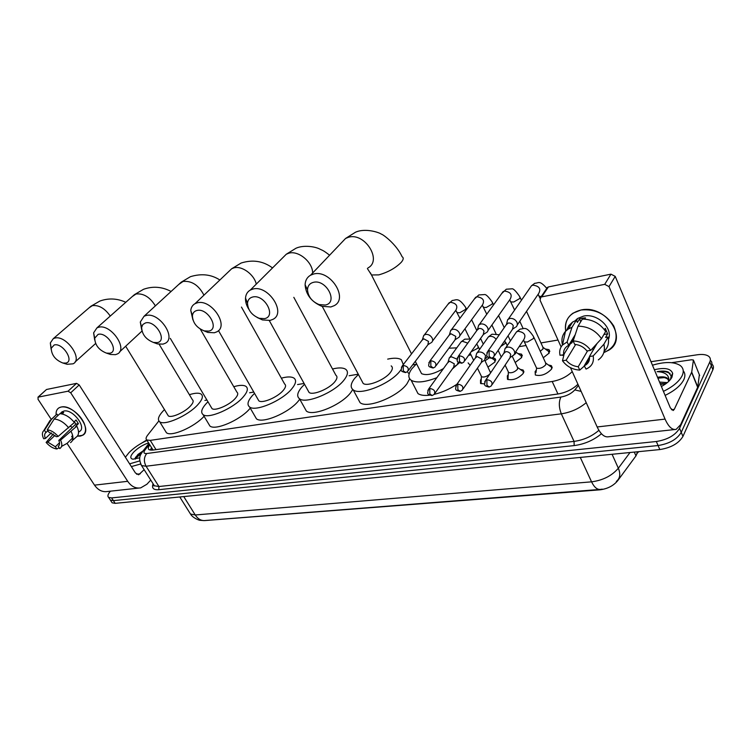 <?xml version="1.0" encoding="UTF-8"?>
<svg xmlns="http://www.w3.org/2000/svg" width="751" height="751" viewBox="0 0 751 751"><rect width="100%" height="100%" fill="white"/><g stroke="black" fill="none" stroke-linecap="round" stroke-linejoin="round"><path stroke-width="1.13" d="M484.63 383.949L480.546 383.442L480.518 379.997L481.26 379.067M520.227 369.37L523.109 370.018L523.269 373.407C518.152 378.654 512.886 380.616 507.479 379.302L507.347 375.866L508.23 374.758M548.38 364.977L551.337 365.662L551.6 369.041C546.418 374.411 541.002 376.401 535.341 375.021L535.116 371.585L536.139 370.299M492.44 357.908L495.003 358.518L495.031 361.916L488.056 367.051M517.918 353.552L521.551 354.153L521.663 357.551L515.195 362.508M545.273 348.999L548.99 349.647L549.206 353.036L543.273 357.776M532.534 359.382L531.558 357.269M563.794 355.401L561.25 355.11M559.814 354.153L559.683 352.022M204.676 520.584L599.767 489.849C607.399 488.882 613.351 485.859 617.632 480.781L635.966 455.885L637.58 452.337M158.855 420.926L147.722 435.054C145.919 437.392 145.6 439.035 146.764 439.973L150.238 440.377L552.201 381.489C560.255 380.015 566.93 376.73 572.234 371.632M558.002 340.025L540.955 342.935M526.094 345.479L519.11 346.671M471.008 354.904L468.624 355.307M415.97 364.319L412.609 364.892M358.265 374.186L349.112 375.753M304.099 383.451L297.565 384.568M253.782 392.06L249.614 392.773M206.947 400.076L204.882 400.424M638.763 451.642L636.707 453.754L637.299 452.571M650.986 361.7L697.313 354.772C702.41 354.068 706.184 354.556 708.625 356.256C710.446 357.673 710.831 359.579 709.808 361.954L679.552 428.314C675.309 435.27 667.573 439.664 656.346 441.504L111.617 497.913L113.401 500.635L110.378 500.11L109.749 499.133L110.378 500.11L113.401 500.635L658.083 445.54L113.401 500.635L115.185 503.348L112.152 502.813L111.514 501.837M679.552 428.314L681.241 432.369C677.027 439.344 669.301 443.728 658.083 445.54C669.301 443.728 677.027 439.344 681.241 432.369L711.347 365.85L681.241 432.369L682.941 436.415C678.735 443.4 671.028 447.784 659.819 449.567L115.185 503.348M710.324 360.255C712.004 361.672 712.342 363.54 711.347 365.85C712.342 363.54 712.004 361.672 710.324 360.255M711.873 364.122C713.534 365.559 713.882 367.427 712.887 369.727L682.941 436.415M111.617 497.913L108.604 497.397C107.29 496.195 107.9 494.12 110.416 491.182M149.815 444.845C148.135 447.136 147.863 448.751 149.017 449.68L152.481 450.121L557.984 393.993C565.991 392.585 572.637 389.347 577.923 384.259M150.247 450.149L151.599 447.69M652.459 365.193C664.776 361.588 674.004 361.672 680.134 365.446C683.429 367.952 684.095 371.379 682.124 375.735C679.129 381.527 672.896 386.737 663.424 391.365M683.232 370.778C685.231 373.191 685.41 376.185 683.776 379.753C680.782 385.563 674.567 390.773 665.114 395.392M654.356 369.727C664.832 367.314 670.953 368.544 672.689 373.425L671.985 377.143C670.239 380.522 666.7 383.639 661.387 386.493M665.968 383.667L660.185 383.639M667.348 382.597L659.538 382.09M668.906 380.494L667.846 379.236C665.921 377.678 662.926 377.04 658.862 377.302L657.585 377.434M657.538 377.321C661.969 376.458 665.255 376.739 667.404 378.175L668.803 381.301M670.446 379.527L671.187 376.073L668.362 372.064C665.527 370.9 661.781 370.778 657.116 371.679C664.804 371.97 668.756 374.74 668.972 379.987L668.812 381.02M665.78 383.799L660.486 384.352M664.269 377.612L657.895 378.185M669.826 373.163L670.07 373.745C667.329 371.642 663.011 370.947 657.116 371.679M581.021 310.003C595.064 308.67 605.973 314.002 613.755 326.009C618.899 338.598 615.576 347.469 603.785 352.632L609.023 350.05C628.765 338.194 605.353 304.23 581.021 310.003C569.446 313.026 564.339 320.076 565.728 331.135C564.461 323.55 566.902 317.551 573.032 313.158L581.021 310.003M671.676 362.686L691.511 359.767L693.408 360.011L691.718 372.111L697.773 387.047L680.641 424.662L676.135 429.384C672.192 430.182 668.503 426.756 665.067 419.105L609.014 286.6L604.705 284.347L610.957 274.153L615.219 276.377L670.371 407.924L673.159 410.525L674.257 409.389L691.718 372.111M699.369 374.787L697.773 387.047M674.661 429.544L608.723 436.753C604.527 437.561 600.669 434.294 597.158 426.962L570.45 367.652M571.783 342.897L571.267 342.296L571.783 342.897M546.568 288.694L548.408 286.938L541.687 296.889L604.705 284.347M541.687 296.889L540.795 297.246L540.063 300.203L561.11 346.915M548.408 286.938L610.957 274.153M576.843 319.917L576.777 319.137L576.843 319.917M573.163 340.926L574.693 344.362C579.716 344.85 583.799 347.046 586.972 350.952L590.737 350.341C586.353 344.465 580.495 341.32 573.163 340.926L578.017 326.159L582.354 319.1C592.257 319.259 600.021 323.381 605.653 331.482L601.485 338.663L590.737 350.341M597.017 343.517L589.432 356.528C589.873 360.123 588.671 362.93 585.818 364.958L584.24 365.821L589.479 356.847M566.714 330.205L568.845 325.624L572.591 322.048L576.402 320.179L577.388 322.414L579.537 318.931L582.4 318.161L585.47 317.861L584.691 319.137M575.219 320.639L577.782 318.396L583.677 316.077C597.214 312.97 613.389 328.178 608.47 339.33M591.121 353.618L593.177 350.004L592.492 348.436M573.36 340.325L571.652 343.123L570.657 343.291M573.661 339.414L573.342 338.889M577.143 319.428L577.04 318.931M589.432 356.528L593.187 355.927L603.898 344.221L608.038 337.021L605.578 337.434L607.634 333.876L605.268 328.365L604.461 329.736M608.038 337.021C609.352 342.766 608.047 347.535 604.123 351.327M603.898 344.221C605.353 350.867 603.504 356.087 598.331 359.879M574.402 337.161L563.672 354.716L560.03 355.307C559.166 351.308 559.983 347.882 562.49 345.028C561.166 339.771 562.152 335.237 565.437 331.435L568.216 329.079L572.037 327.22L567.136 341.94L568.676 345.366L575.219 334.674M576.402 320.179L572.037 327.22M593.187 355.927C594.201 362.16 591.826 366.544 586.062 369.079L584.24 365.821M587.582 350.858L578.232 366.741L579.734 370.102L584.344 366.056M586.052 364.564L587.873 362.958M579.734 370.102C572.534 369.623 566.789 366.516 562.499 360.78L566.141 360.208L575.67 344.456M564.151 353.928L562.499 360.78M565.437 331.435L562.49 345.028L567.136 341.94M578.232 366.741C573.285 366.216 569.258 364.038 566.141 360.208M563.672 354.716C563.166 351.055 564.386 348.182 567.343 346.098L568.676 345.366M578.017 326.159C587.977 326.347 595.796 330.515 601.485 338.663M579.537 318.931L580.758 321.7M603.898 334.505L607.634 333.876M125.389 457.246L128.975 452.646C133.95 447.662 139.977 443.597 147.055 440.433M139.78 457.791L132.908 459.208C129.839 458.467 130.139 456.054 133.828 451.971C138.109 447.774 143.037 444.752 148.595 442.893M143.047 450.947L137.94 454.449L135.124 458.345L135.264 459.124M139.714 460.917L129.604 463.846M586.221 402.686C579.077 408.657 570.779 412.374 561.326 413.829L146.079 466.23L141.554 465.582L140.615 464.005L131.359 466.587M142.042 452.102L135.471 457.359M141.479 453.182L135.133 458.786M313.261 282.376C309.647 283.399 307.732 285.859 307.506 289.736C308.06 296.561 311.9 301.508 319.034 304.559L325.267 305.037C338.757 302.719 326.169 278.659 313.261 282.376M330.806 306.971L321.775 306.277C311.477 301.874 305.92 294.73 305.103 284.836C305.281 280.47 307.093 277.26 310.538 275.223L313.43 274.087C329.952 269.018 348.999 298.438 334.139 305.695L330.806 306.971M436.857 377.687C424.888 382.315 416.317 383.17 411.144 380.241C407.859 377.734 408.122 373.895 411.914 368.722L416.561 363.784M448.938 348.182L456.758 347.863M468.126 362.874L470.154 365.38M420.231 371.022L421.564 373.66C426.596 375.81 433.9 374.111 443.484 368.544M459.283 362.827L452.271 369.079M456.946 384.221C449.708 389.065 442.142 392.444 434.256 394.35M429.703 395.176C424.381 395.805 420.476 395.279 417.978 393.59L415.632 388.99M252.514 297.058C249.492 297.894 247.821 299.94 247.501 303.197C247.924 310.201 251.838 315.242 259.236 318.302L264.493 318.631C276.875 316.528 264.314 293.632 252.514 297.058M248.956 309.478C246.459 305.601 245.314 301.799 245.511 298.081C245.812 294.411 247.408 291.735 250.299 290.064L252.777 289.107C267.994 284.404 286.732 312.773 272.96 319.335L270.107 320.414L262.484 319.935L257.171 317.495M361.991 381.189L363.174 383.423C367.342 386.972 385.122 379.799 390.511 372.327C392.726 369.361 392.942 367.211 391.177 365.887M401.194 369.408L400.283 370.684C391.121 383.564 360.292 396.002 353.205 389.863C350.088 387.441 350.586 383.611 354.679 378.373L358.405 374.449M387.676 359.119C393.956 357.739 398.509 357.936 401.334 359.71L403.296 364.573M407.915 372.562L409.173 373.791M409.661 378.786L406.995 383.723C397.974 396.716 367.239 408.995 360.067 402.658L357.974 398.772M196.8 310.52C194.227 311.224 192.763 312.951 192.406 315.702C192.763 322.77 196.696 327.83 204.216 330.881L208.703 331.107C220.118 329.191 207.614 307.356 196.8 310.52M192.894 319.823L190.763 310.454C191.12 307.347 192.538 305.094 194.997 303.695L197.128 302.878C211.181 298.504 229.609 325.878 216.814 331.839L214.354 332.759L207.849 332.43L203.624 330.703M308.032 390.558L309.074 392.454C312.838 395.683 329.342 388.84 334.862 381.715C337.246 378.711 337.593 376.57 335.913 375.284L293.819 297.33M332.515 368.994C338.607 367.492 342.972 367.577 345.629 369.239C348.502 371.407 347.929 375.059 343.911 380.184C334.505 392.482 305.901 404.348 299.499 398.753C296.551 396.406 297.265 392.595 301.639 387.309L304.549 384.287M352.773 389.544L350.642 392.698C341.367 405.099 312.848 416.814 306.361 411.041L304.521 407.737M145.497 322.921L142.878 324.46L141.639 327.342C141.958 334.373 145.891 339.405 153.448 342.447L157.306 342.606C167.858 340.86 155.448 319.982 145.497 322.921M141.742 330.055L140.296 322.029L144.042 316.265L145.891 315.561C158.902 311.477 177.02 337.903 165.117 343.338L162.976 344.136L157.372 343.902L153.683 342.503M257.893 399.213L258.823 400.827C262.23 403.775 277.617 397.241 283.23 390.417C285.765 387.394 286.234 385.263 284.638 384.024L241.465 307.075M281.353 378.166C287.267 376.561 291.472 376.542 293.97 378.1C296.692 380.203 295.913 383.836 291.641 388.999C282.066 400.762 255.387 412.092 249.585 406.986C246.807 404.723 247.727 400.931 252.336 395.627L254.533 393.364M299.762 399.222L298.363 401.015C288.91 412.872 262.315 424.08 256.438 418.805L254.805 415.998M98.118 334.364L94.71 338.166C95.02 345.122 98.935 350.107 106.454 353.12L109.806 353.233C119.587 351.628 107.299 331.642 98.118 334.364M94.664 339.893L93.622 332.834L96.935 327.887L98.55 327.276C110.641 323.465 128.459 348.99 117.353 353.965L115.476 354.66L110.613 354.491L107.215 353.27M211.2 407.23L212.017 408.61C215.105 411.313 229.524 405.061 235.194 398.518C237.86 395.486 238.433 393.364 236.931 392.163L200.301 329.107M233.768 386.718C239.522 385.019 243.577 384.906 245.924 386.371C248.506 388.398 247.539 392.013 243.024 397.195C233.345 408.478 208.356 419.311 203.089 414.627C200.47 412.44 201.568 408.694 206.394 403.371L207.961 401.785M250.261 408.14L249.726 408.76C240.17 420.119 215.255 430.849 209.904 426.014L208.468 423.62M54.213 344.972L51.199 348.267C51.528 355.11 55.405 360.02 62.84 363.005L65.778 363.08C74.875 361.606 62.718 342.428 54.213 344.972M51.115 349.271L50.326 342.954L53.274 338.663L54.692 338.128C65.938 334.561 83.464 359.241 73.082 363.813L67.177 364.301L63.957 363.184M167.595 414.683L168.308 415.857C171.134 418.345 184.699 412.355 190.397 406.066C193.176 403.034 193.852 400.931 192.434 399.776L159.156 344.258M189.383 394.697C194.997 392.923 198.912 392.726 201.118 394.097C203.559 396.059 202.423 399.635 197.701 404.836C187.966 415.669 164.46 426.061 159.663 421.752C157.194 419.64 158.47 415.932 163.474 410.609L164.478 409.605M204.075 416.289C194.274 427.122 171.266 437.11 166.431 432.726L165.173 430.68M515.787 327.136C517.373 325.943 517.749 324.301 516.895 322.198C515.289 319.419 512.952 318.161 509.901 318.433L507.657 319.644L506.878 322.808M494.59 355.57L512.492 329.332L513.29 325.756C512.126 323.737 510.436 322.827 508.22 323.024L506.043 325.014M561.748 355.026L562.321 355.336M549.028 353.299L548.427 351.158M540.279 351.252L543.001 348.971L542.898 347.187L526.517 311.365M486.592 332.515C488.141 331.36 488.479 329.736 487.615 327.661C486.01 324.93 483.728 323.7 480.781 323.953L478.687 325.08L477.889 327.99M464.794 360.705L483.259 334.674L484.001 331.163C482.837 329.191 481.184 328.29 479.054 328.478L476.998 330.29M521.598 357.654L521.006 355.645M512.201 356.143L515.58 353.552L515.665 351.872M458.429 337.706C459.941 336.579 460.26 334.984 459.377 332.928C457.781 330.252 455.557 329.032 452.703 329.276L450.731 330.327L449.933 333.003M436.096 365.634L455.068 339.837L455.754 336.382L450.919 333.735L448.995 335.387M495.069 361.869L494.487 359.982M485.062 360.818L489.079 357.964M431.262 342.7C432.736 341.611 433.027 340.043 432.125 338.006C430.539 335.378 428.361 334.186 425.601 334.411L423.752 335.397L422.973 337.847M408.441 370.384L427.873 344.812L428.502 341.414L423.771 338.814L421.968 340.325M552.051 368.084L551.272 366.91M535.979 372.609L536.599 368.15C539.772 368.91 542.823 367.783 545.752 364.779L545.611 362.883L533.989 337.556M513.243 355.523C514.735 354.388 515.064 352.829 514.247 350.83C512.661 348.117 510.37 346.878 507.376 347.093L505.141 348.286L504.419 351.261M492.29 384.399L509.976 357.795L510.699 354.388C509.553 352.435 507.901 351.534 505.733 351.684L503.583 353.618M523.794 372.327L523.062 371.247M508.192 371.585L508.643 372.543C511.675 373.266 514.642 372.149 517.533 369.21L517.458 367.314L512.182 356.105M484.62 360.302L485.55 355.674C483.973 353.026 481.729 351.797 478.838 352.003L476.735 353.111L476.003 355.852M463.104 388.896L481.325 362.536L481.992 359.194L477.138 356.528L475.12 358.293M508.098 377.04L508.023 379.593M490.6 372.871L484.761 360.198M457.106 359.194L451.295 356.744L449.323 357.776L448.591 360.302M457.002 364.911L458.345 362.151M434.97 393.233L453.679 367.117L454.289 363.822L449.539 361.203L447.643 362.817M481.147 381.32L481.1 383.733M481.203 375.894L481.626 376.786C484.001 377.509 486.695 376.636 489.727 374.167M61.244 407.004C64.886 406.432 69.045 407.727 73.701 410.881C78.386 414.252 81.84 418.307 84.065 423.057C86.909 430.389 85.623 434.745 80.197 436.115L77.362 436.143L82.619 435.28C93.499 430.173 73.739 403.813 61.244 407.004C57.489 407.868 55.79 410.497 56.128 414.881C55.818 411.52 56.813 409.145 59.104 407.755L61.244 407.004M141.826 443.015L146.764 439.973L153.073 450.046M150.744 480.077L146.914 484.235L140.719 487.868C135.631 488.676 131.294 486.488 127.708 481.307L70.707 392.792L68.041 391.196L76.546 383.357L79.193 384.934L135.48 473.036L138.775 474.688L144.145 469.666M138.822 488.075L107.506 491.501C102.418 492.299 98.09 490.178 94.523 485.146L67.046 443.381M46.215 389.75L38.17 397.138L68.041 391.196M38.17 397.138L38.001 399.241L51.275 419.415M46.684 389.45L76.546 383.357M47.257 429.779L48.768 432.06L56.372 436.706L58.137 436.425C54.673 432.473 51.04 430.257 47.257 429.779L54.185 419.03L59.902 413.688C64.999 414.101 69.834 417.03 74.415 422.475L58.137 436.425M58.813 440.405L60.578 440.124C62.474 444.301 62.173 447.117 59.695 448.572L58.212 446.319C59.78 445.193 59.986 443.221 58.813 440.405L75.795 424.118L74.358 421.621M58.212 446.319L59.029 445.531M60.174 413.698L63.704 412.524L62.155 413.979M60.897 412.919L63.873 411.041C72.931 408.769 87.229 427.835 79.343 431.553L78.564 432.313M61.573 446.394L67.055 443.372L72.631 437.964L71.674 436.5L72.687 435.524M60.578 440.124L76.809 426.155L75.644 426.352L78.433 423.667L76.058 419.997L74.002 421.959M76.809 426.155C79.334 431.45 79.099 435.139 76.114 437.204L72.472 440.424M55.02 415.913L51.359 419.527L44.431 430.257L45.933 432.529L47.876 430.708M57.94 415.519L57.076 414.195M71.176 431.572C73.729 436.875 73.514 440.565 70.528 442.621M53.321 434.003L46.111 442.414L47.829 442.142L55.001 435.327M48.684 422.635L51.359 419.527M59.517 442.761L55.367 446.751L56.86 448.995L59.151 447.737M56.86 448.995C53.105 448.488 49.519 446.291 46.111 442.414M51.34 432.858L45.398 438.481L43.68 438.762C41.962 435.158 41.972 432.482 43.699 430.755L44.431 430.257M55.367 446.751L47.829 442.142M45.398 438.481C44.215 435.674 44.393 433.693 45.933 432.529M54.185 419.03C59.291 419.462 64.154 422.409 68.763 427.882M72.378 427.394L70.416 426.305M60.878 413.041L61.385 413.829M75.795 424.118L78.433 423.667M635.966 455.885L634.295 452.083M557.946 393.993L552.201 381.489M156.02 449.633L150.238 440.377M599.429 489.474L205.352 520.499C201.409 520.997 198.039 519.157 195.251 514.979L591.572 481.832C594.276 487.371 597.289 489.887 600.612 489.38L602.236 489.136M189.449 512.36L190.482 514.013L195.251 514.979L183.742 496.58M580.288 457.415L591.572 481.832C602.978 480.321 611.905 475.787 618.345 468.22C620.748 474.041 620.082 478.443 616.336 481.438M612.084 454.28L618.345 468.22L630.023 452.506M712.887 369.727L709.808 361.954M659.819 449.567L656.346 441.504M601.457 433.759C593.562 440.264 584.466 444.207 574.177 445.587L158.78 489.699C153.364 490.056 151.477 488.084 153.11 483.804M149.44 444.254L145.084 449.849C143.216 452.515 143.77 453.745 146.736 453.529L560.884 397.063C558.688 401.869 558.838 407.455 561.326 413.829L574.055 441.4C583.583 440.077 591.863 436.378 598.904 430.314M146.736 453.529C143.854 457.293 143.638 461.527 146.079 466.23L158.93 486.526L574.055 441.4L574.177 445.587M153.401 484.264L154.359 485.766L158.93 486.526L158.78 489.699M560.884 397.063C566.723 396.021 571.37 393.637 574.825 389.91L578.477 385.479M141.761 452.731L143.225 450.731L145.084 449.849M574.825 389.91L581.143 391.412M151.514 450.215L152.434 449.023M597.158 426.962L665.067 419.105M671.422 409.727L674.257 409.389M697.679 387.338L691.624 372.402M615.219 276.377L609.014 286.6M699.66 375.5L693.699 360.715M370.403 272.838L371.492 274.969L378.767 274.885C388.098 272.228 395.599 268.032 401.278 262.287C403.54 259.574 403.803 257.715 402.085 256.72C396.209 243.784 382.137 233.768 381.283 234.162C380.71 233.101 365.878 227.469 355.42 232.266L345.563 238.461L341.348 242.883M367.952 267.929C382.616 260.494 364.657 232.003 348.417 237.297L345.563 238.461L310.538 275.223M312.632 273.026C312.791 262.127 298.316 250.139 288.741 253.228L286.291 254.223L282.761 257.743M256.279 284.103C254.138 274.359 241.7 265.403 233.805 267.9L231.684 268.745L228.708 271.59M203.943 295.171C198.724 285.211 191.758 280.63 183.056 281.447L178.682 284.507M155.382 305.864C149.956 297.124 143.507 293.172 136.044 293.998L132.251 296.561M110.266 316.068C104.821 308.323 98.85 304.859 92.354 305.657L89.069 307.835M489.079 350.698L489.154 356.434L491.595 358.208L493.51 357.147C495.444 353.721 493.97 351.571 489.079 350.698L487.962 351.121L486.826 353.054M517.279 324.948L538.598 293.613C541.274 288.919 539.396 286.093 532.975 285.145L531.483 285.755L529.99 287.896M538.674 295.34L539.087 296.269L541.311 296.485M459.415 355.796L459.452 361.419L461.931 363.155L463.78 362.132C465.629 358.79 464.174 356.678 459.415 355.796L457.293 357.927M510.455 301.067L510.858 301.93L513.731 301.996L519.88 298.438L519.842 296.767C515.806 290.872 513.093 288.234 511.703 288.844L506.315 289.21L501.677 293.566M487.99 330.534L510.032 299.386C512.604 294.796 510.746 292.026 504.475 291.05L503.086 291.623L479.354 324.507M430.839 360.705L430.849 366.235L433.346 367.924L435.148 366.939C436.913 363.672 435.477 361.588 430.839 360.705L428.84 362.639M483.193 306.605L483.578 307.412L486.291 307.469L492.346 303.967L492.365 302.287C488.479 296.654 485.794 294.082 484.329 294.58L478.838 294.936L474.341 299.058M459.753 335.904L482.442 304.962C484.911 300.484 483.09 297.743 476.96 296.758L475.655 297.283L451.37 329.792M403.287 365.437L403.268 370.872L405.793 372.515L407.54 371.557C409.229 368.375 407.812 366.328 403.287 365.437L401.419 367.192M456.843 311.947L457.209 312.698L459.781 312.754L465.742 309.309L465.808 307.628C458.251 296.683 456.392 300.25 452.29 300.466L447.915 304.371M432.501 341.067L455.791 310.341C458.166 305.967 456.364 303.273 450.384 302.268L449.154 302.766L424.353 334.899M486.883 379.668L486.948 385.319L489.286 387.009L491.285 385.911C493.088 382.625 491.623 380.541 486.883 379.668L485.728 380.09L484.677 381.912M523.982 340.898L524.423 341.874L527.38 342.043L533.642 338.401L533.539 336.57C525.963 325.267 524.348 329.06 520.218 329.069L516.519 331.867L515.12 333.923M514.632 353.43L523.813 339.583C526.32 335.059 524.405 332.28 518.068 331.257L516.519 331.867L505.808 347.704M457.81 384.136L457.857 389.685L460.213 391.337L462.156 390.276C463.883 387.065 462.438 385.019 457.81 384.136L456.73 384.531L455.735 386.174M500.814 346.446L505.357 343.338L504.822 340.569M496.101 339.368C494.458 337.115 492.356 336.11 489.812 336.364L488.347 336.936L487.033 338.804M429.797 388.445L429.807 393.899L432.191 395.514L434.078 394.482C435.73 391.346 434.303 389.337 429.797 388.445L427.835 390.295M471.14 351.759L478.049 348.107L478.058 346.267L476.688 343.939M467.751 343.141L462.522 341.292L461.152 341.827L459.912 343.536M94.523 485.146L127.708 481.307M136.644 474.247L140.277 473.806M79.193 384.934L70.707 392.792M548.99 349.647L549.816 351.459M521.551 354.153L522.339 355.852M495.003 358.518L495.763 360.114M551.337 365.662L552.182 367.502M523.109 370.018L523.916 371.745M637.195 452.825L638.021 451.717M204.15 520.612L200.019 520.302C200.01 520.631 192.904 518.218 190.482 514.013L179.789 496.974M112.152 502.813L108.604 497.397M148.923 443.419L143.225 450.731C140.775 454.59 137.555 456.955 141.554 465.582L154.359 485.766L153.946 486L153.486 484.386M667.404 378.175L667.846 379.236M671.187 376.073L672.689 373.425M547.517 287.295L540.795 297.246M585.818 364.958L589.516 358.593M576.515 320.442L577.782 318.396M568.216 329.079L572.591 322.048M319.034 304.559L321.775 306.277M307.506 289.736L305.103 284.836M411.144 380.241L417.978 393.59M411.529 353.881L371.492 274.969L367.389 268.558M421.564 373.66L415.312 361.334M329.595 255.218C322.611 249.801 323.014 250.75 319.344 248.844C314.322 246.422 303.226 244.901 295.932 248.271L286.291 254.223L250.299 290.064M259.236 318.302L262.484 319.935M247.501 303.197L245.511 298.081M353.205 389.863L360.067 402.658M363.174 383.423L322.273 306.436M272.538 267.929C263.169 261.01 252.702 259.386 241.127 263.028L231.684 268.745L194.997 303.695M204.216 330.881L207.849 332.43M192.406 315.702L190.763 310.454M299.499 398.753L306.361 411.041M309.074 392.454L269.28 320.564M219.865 280.01C211.322 274.425 201.531 273.308 190.482 276.659L181.216 282.179L144.042 316.265M153.448 342.447L157.372 343.902M141.639 327.342L140.296 322.029M249.585 406.986L256.438 418.805M258.823 400.827L218.475 330.6M171.087 291.463C162.056 286.704 152.866 285.981 143.525 289.295L134.429 294.636L96.935 327.887M106.454 353.12L110.613 354.491M94.71 338.166L93.622 332.834M203.089 414.627L209.904 426.014M141.977 331.069L119.55 351.919M212.017 408.61L170.289 338.363M125.792 302.296C117.222 298.354 108.576 297.94 99.883 301.048L90.937 306.22L53.274 338.663M62.84 363.005L67.177 364.301M51.199 348.267L50.326 342.954M159.663 421.752L166.431 432.726M95.621 343.498L74.969 362.104M168.308 415.857L125.67 346.23M546.803 288.356C539.227 279.719 538.833 283.24 534.759 283.277L531.483 285.755L508.38 319.025M538.12 294.317L539.969 298.231M513.055 328.825L514.904 327.577M491.285 358.265C486.132 356.96 485.935 356.716 487.962 351.121L507.122 323.456M506.606 323.897L507.657 319.644M543.198 347.488L547.798 350.839M521.429 300.231L520.246 297.64M509.722 299.818L514.604 310.06M483.766 334.233L485.766 332.918M461.612 363.221C456.524 361.841 456.373 361.766 458.373 356.19L478.021 328.872M523.1 328.478L519.776 321.278M477.533 329.285L478.687 325.08M515.806 352.041L520.405 355.336M510.427 340.87L508.061 335.819M504.231 327.624L498.58 315.57M493.557 304.831L492.75 303.104M482.292 305.169L486.789 314.209M455.528 339.452L457.659 338.072M433.017 367.981C427.995 366.563 427.91 366.657 429.854 361.071L449.952 334.111M495.97 333.651L491.896 325.023M449.492 334.486L450.731 330.327M491.755 358.171L493.923 359.691M483.287 344.136L480.574 338.466M476.801 330.571L471.609 319.738M466.634 309.356L466.174 308.389M455.782 310.36L459.931 318.34M428.286 344.465L430.53 343.047M405.465 372.58C400.536 371.182 400.424 371.229 402.376 365.775L422.869 339.161M469.807 338.785L464.972 328.788M422.438 339.508L423.752 335.397M545.93 363.202L550.596 366.572M510.539 357.269L512.417 355.946M488.985 387.065C484.132 385.779 483.804 385.648 485.728 380.09L504.588 352.125M536.599 368.15L523.503 340.053M504.109 352.538L505.141 348.286M517.749 367.596L522.414 370.919M507.235 345.591L505.752 342.418M477.373 352.566L488.347 336.936L492.008 334.204L499.312 334.73M481.832 362.076L483.841 360.687M459.912 391.393C455.078 390.013 454.853 390.098 456.73 384.531L476.068 356.932M508.371 372.28L507.958 379.508M508.643 372.543L505.113 365.108M501.283 357.025L498.129 350.379M487.315 356.396L485.935 358.396M475.618 357.326L476.735 353.111M490.516 371.858L491.032 372.224M479.579 349.422L478.471 347.122M449.915 357.269L461.152 341.827L464.756 339.161L470.699 339.048M454.139 366.713L456.27 365.268M431.881 395.561C427.131 394.2 426.906 394.247 428.783 388.811L448.544 361.578M481.372 376.542L481.044 383.658M481.626 376.786L477.439 368.159M473.665 360.367L470.154 353.148M458.73 362.489L458.241 363.174M448.112 361.944L449.323 357.776M138.297 474.745L138.775 474.688M46.449 389.544L37.925 397.223M60.061 413.688L62.295 411.595M50.899 419.762L56.607 414.43M43.699 430.755L50.11 420.316"/></g></svg>
